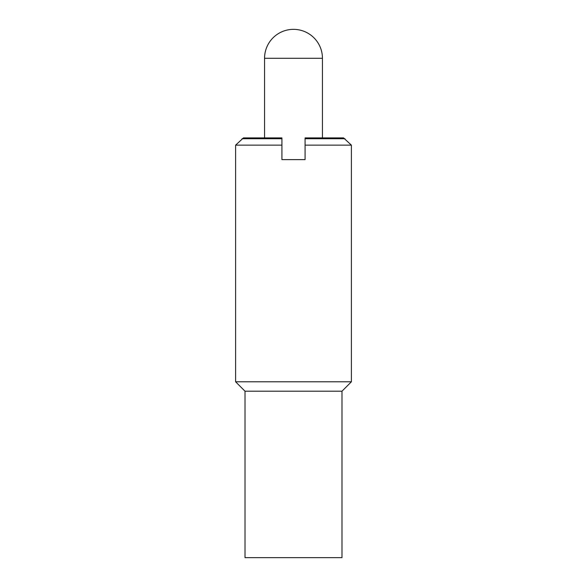 <?xml version="1.0" encoding="UTF-8"?>
<svg xmlns="http://www.w3.org/2000/svg" width="587" height="587" viewBox="0 0 587 587"><rect width="100%" height="100%" fill="white"/><g stroke="black" fill="none" stroke-linecap="round" stroke-linejoin="round"><path stroke-width="0.88" d="M281.921 159.613L281.921 137.908L243.436 137.908L235.607 145.143L235.607 381.792L245.014 391.199L245.014 557.65L341.986 557.65L341.986 391.199L351.393 381.792L351.393 145.143L305.079 145.143L305.079 159.613L281.921 159.613M351.393 145.143L343.564 137.908L305.079 137.908L305.079 145.143M344.973 138.723L305.079 138.723M281.921 138.723L242.027 138.723M281.921 145.143L235.607 145.143M351.393 381.792L235.607 381.792M341.986 391.199L245.014 391.199M293.5 29.35A28.946 28.946 0 0 0 264.554 58.296L322.446 58.296A28.946 28.946 0 0 0 293.5 29.35M264.554 137.908L264.554 58.296M322.446 58.296L322.446 137.908"/></g></svg>
